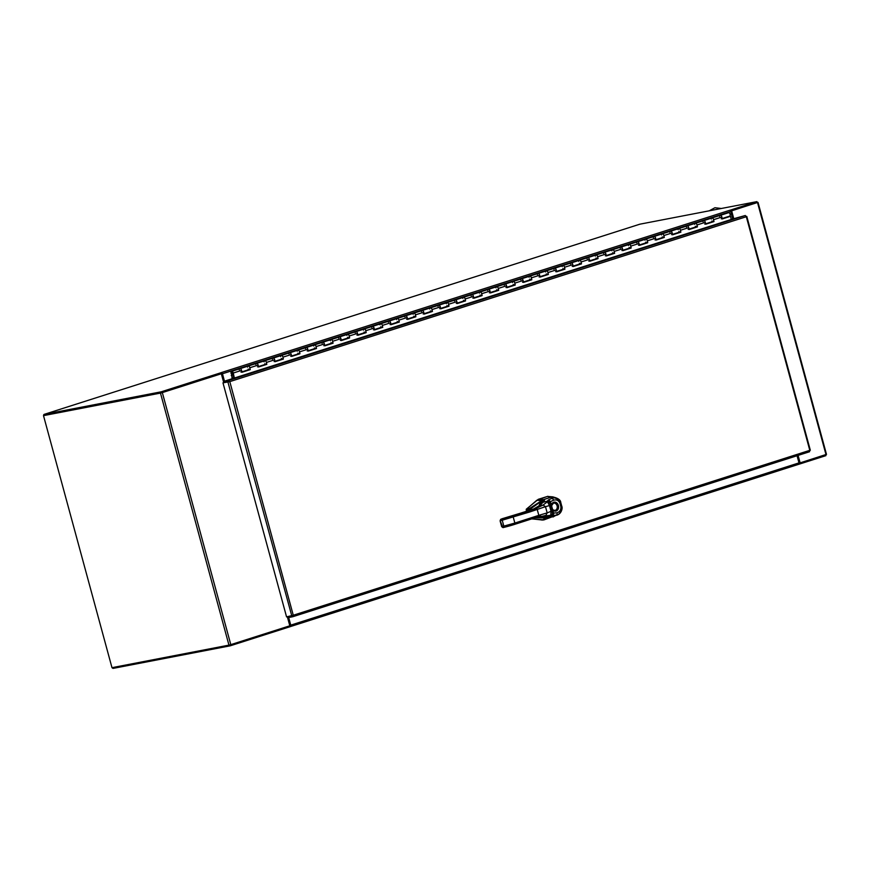 <?xml version="1.0" encoding="UTF-8"?>
<svg xmlns="http://www.w3.org/2000/svg" width="870" height="870" viewBox="0 0 870 870"><rect width="100%" height="100%" fill="white"/><g stroke="black" fill="none" stroke-linecap="round" stroke-linejoin="round"><path stroke-width="1.3" d="M288.068 617.646L290.493 626.574L230.202 645.823L113.22 668.367A1.37 0.826 -107.7 0 1 112.208 667.627M290.482 626.53A1.37 0.826 -107.7 0 0 290.754 625.139L288.688 617.526M797.05 455.739L798.997 462.883A1.37 0.826 72.3 0 1 798.595 464.341A1.37 0.826 72.3 0 1 798.54 464.352L290.493 626.552L798.595 464.341M221.295 372.599A1.37 0.826 -107.7 0 0 221.274 372.599L729.528 210.344A1.37 0.826 72.3 0 1 730.702 211.497L732.714 218.914M224.471 381.18L222.448 373.763A1.37 0.826 -107.7 0 0 221.491 372.599L221.274 372.599M223.873 381.364L221.611 373.589M44.479 415.349L161.45 392.794L221.752 373.545L221.48 372.567L161.189 391.815L44.207 414.359A1.37 0.826 -107.7 0 0 44.152 414.381A1.37 0.826 -107.7 0 0 43.696 415.577M639.809 224.21A1.37 0.826 72.3 0 1 639.863 224.188A1.37 0.826 72.3 0 1 639.928 224.177L756.9 201.633L729.734 210.301M756.9 201.633L757.172 202.612L730.55 211.116M161.45 392.794L161.189 391.815M798.747 464.308L825.913 455.641L825.663 454.727M799.051 463.144L797.496 455.597M229.941 644.887L230.202 645.823M733.16 218.772L731.028 210.964L731.648 210.844L733.747 218.587M798.084 455.401L800.117 462.873L799.508 462.992M826.217 454.444L800.117 462.873M731.028 210.964L757.03 202.645M731.648 210.844L757.139 202.525M223.731 382.615L221.328 373.763L161.711 392.718M230.8 644.637L228.951 645.127L160.471 393.088L162.331 392.598L230.8 644.637L289.808 625.802L287.339 616.732M161.254 392.838L43.5 415.632L111.98 667.671L228.951 645.127M160.471 393.088L43.5 415.632M162.331 392.598L221.328 373.763M731.224 219.479L223.557 381.473L228.451 380.527L745.318 215.51L746.319 216.728L229.8 381.625L228.451 380.527L228.723 381.506L223.818 382.452L223.557 381.473M731.213 219.403L745.318 215.51M287.568 616.689L287.742 617.711L292.635 616.765L293.266 615.242L286.567 616.884L222.981 382.854L229.8 381.625L293.266 615.242L809.796 450.334L809.502 451.758L292.766 616.721M291.776 615.829L227.886 381.908L228.658 381.658L222.981 382.854M229.006 381.723L229.8 381.625M292.244 615.688L291.472 615.938M809.829 450.453L746.319 216.728M287.47 616.721L292.657 615.362L292.701 616.754L809.502 451.758M233.171 374.894L231.714 375.361L232.594 378.58M728.592 216.793L722.22 218.761M713.465 221.556L705.668 224.047M696.903 226.842L689.105 229.332M680.34 232.127L672.543 234.617M662.309 237.641L655.98 239.913M647.215 242.708L639.417 245.199M630.652 247.993L622.855 250.484M614.089 253.279L606.292 255.769M596.059 258.792L589.729 261.054M580.964 263.86L573.167 266.35M564.402 269.145L556.604 271.636M547.85 274.431L540.042 276.921M529.808 279.944L523.479 282.206M513.256 285.229L506.916 287.491M498.162 290.297L490.354 292.788M481.599 295.582L473.791 298.073M463.569 301.096L457.228 303.358M447.006 306.381L440.677 308.643M431.911 311.438L424.114 313.929M415.349 316.734L407.551 319.225M397.318 322.237L390.989 324.51M380.755 327.533L374.426 329.795M365.661 332.59L357.864 335.08M349.098 337.875L341.301 340.377M331.068 343.389L324.738 345.662M314.505 348.674L308.176 350.947M299.41 353.742L291.613 356.232M282.859 359.027L275.05 361.518M266.296 364.323L258.488 366.814M248.265 369.826L241.925 372.099M232.116 378.733L231.714 375.361M233.16 374.861L231.714 375.318M713.454 221.524L711.997 221.774M696.892 226.809L695.434 227.07M680.329 232.094L678.872 232.355M647.215 242.676L645.747 242.926M630.652 247.961L629.184 248.211M614.089 253.246L612.621 253.507M580.964 263.827L579.496 264.078M564.402 269.113L562.933 269.363M547.839 274.398L546.371 274.648M498.151 290.265L496.694 290.515M481.588 295.55L480.131 295.8M431.901 311.406L430.443 311.667M415.338 316.702L413.881 316.952M365.661 332.558L364.193 332.818M349.098 337.843L347.63 338.104M299.41 353.709L297.942 353.97M282.848 358.995L281.38 359.256M266.285 364.28L264.817 364.541M719.566 216.434A1.805 1.087 72.3 0 1 720.197 215.379L728.473 212.737A1.805 1.087 72.3 0 1 730.061 214.118A1.805 1.087 72.3 0 1 729.571 216.162L722.176 218.533M231.235 375.416L233.149 374.807M239.272 369.772A1.805 1.087 72.3 0 1 239.892 368.717A1.805 1.087 72.3 0 1 241.49 370.098A1.805 1.087 72.3 0 1 240.99 372.153M249.614 369.271L249.657 369.261A1.805 1.087 72.3 0 1 249.277 369.5A1.805 1.087 -107.7 0 0 249.766 367.455A1.805 1.087 -107.7 0 0 248.178 366.074A1.805 1.087 72.3 0 1 249.842 367.738L250.245 369.641L241.969 372.284L241.555 370.381A1.805 1.087 -107.7 0 0 239.892 368.717L256.454 363.421A1.805 1.087 72.3 0 1 258.053 364.813A1.805 1.087 72.3 0 1 257.553 366.857M248.276 369.978L249.712 369.511M255.834 364.486A1.805 1.087 72.3 0 1 256.454 363.421L264.741 360.778A1.805 1.087 72.3 0 1 266.405 362.442L266.807 364.356L258.531 366.999L258.118 365.096A1.805 1.087 -107.7 0 0 256.454 363.421M266.22 363.964L266.176 363.986A1.805 1.087 72.3 0 1 265.839 364.215A1.805 1.087 -107.7 0 0 266.329 362.17A1.805 1.087 -107.7 0 0 264.741 360.778L273.017 358.135A1.805 1.087 72.3 0 1 274.605 359.527A1.805 1.087 72.3 0 1 274.115 361.572M264.839 364.682L266.274 364.226M272.397 359.201A1.805 1.087 72.3 0 1 273.017 358.135L281.304 355.493A1.805 1.087 72.3 0 1 282.967 357.157L283.37 359.071L275.094 361.713L274.681 359.799A1.805 1.087 -107.7 0 0 273.017 358.135M282.783 358.679L282.739 358.701A1.805 1.087 72.3 0 1 282.402 358.929A1.805 1.087 -107.7 0 0 282.891 356.885A1.805 1.087 -107.7 0 0 281.304 355.493L289.579 352.85A1.805 1.087 72.3 0 1 291.167 354.231A1.805 1.087 72.3 0 1 290.678 356.287M281.391 359.397L282.837 358.94M288.96 353.905A1.805 1.087 72.3 0 1 289.579 352.85L297.866 350.208A1.805 1.087 72.3 0 1 299.53 351.871L299.933 353.775L291.657 356.428L291.243 354.514A1.805 1.087 -107.7 0 0 289.579 352.85M291.624 356.298L299.291 353.405A1.805 1.087 72.3 0 1 298.965 353.644A1.805 1.087 -107.7 0 0 299.454 351.589A1.805 1.087 -107.7 0 0 297.866 350.208L306.142 347.565A1.805 1.087 72.3 0 1 307.73 348.946A1.805 1.087 72.3 0 1 307.24 351.001M297.953 354.112L299.4 353.655M305.522 348.62A1.805 1.087 72.3 0 1 306.142 347.565L314.429 344.922A1.805 1.087 72.3 0 1 316.093 346.586L316.495 348.489L308.219 351.132L307.806 349.229A1.805 1.087 -107.7 0 0 306.142 347.565M315.908 348.109L315.853 348.12A1.805 1.087 72.3 0 1 315.516 348.359A1.805 1.087 -107.7 0 0 316.017 346.303A1.805 1.087 -107.7 0 0 314.429 344.922L322.705 342.28A1.805 1.087 72.3 0 1 324.292 343.661A1.805 1.087 72.3 0 1 323.803 345.716M314.516 348.826L315.962 348.37M322.085 343.335A1.805 1.087 72.3 0 1 322.705 342.28L330.991 339.626A1.805 1.087 72.3 0 1 332.655 341.301L333.058 343.204L324.782 345.847L324.369 343.944A1.805 1.087 -107.7 0 0 322.705 342.28M332.46 342.823L332.416 342.834A1.805 1.087 72.3 0 1 332.079 343.063A1.805 1.087 -107.7 0 0 332.579 341.018A1.805 1.087 -107.7 0 0 330.991 339.626L339.267 336.984A1.805 1.087 72.3 0 1 340.855 338.376A1.805 1.087 72.3 0 1 340.366 340.42M331.078 343.541L332.525 343.074M338.647 338.049A1.805 1.087 72.3 0 1 339.267 336.984L347.554 334.341A1.805 1.087 72.3 0 1 349.218 336.005L349.62 337.919L341.344 340.562L340.931 338.647A1.805 1.087 -107.7 0 0 339.267 336.984M341.312 340.431L348.979 337.549A1.805 1.087 72.3 0 1 348.642 337.777A1.805 1.087 -107.7 0 0 349.142 335.733A1.805 1.087 -107.7 0 0 347.554 334.341L355.83 331.698A1.805 1.087 72.3 0 1 357.418 333.09A1.805 1.087 72.3 0 1 356.928 335.135M347.641 338.245L349.077 337.788M355.21 332.764A1.805 1.087 72.3 0 1 355.83 331.698L364.106 329.056A1.805 1.087 72.3 0 1 365.77 330.72L366.183 332.634L357.907 335.276L357.494 333.362A1.805 1.087 -107.7 0 0 355.83 331.698M357.874 335.146L365.541 332.264A1.805 1.087 72.3 0 1 365.204 332.492A1.805 1.087 -107.7 0 0 365.704 330.437A1.805 1.087 -107.7 0 0 364.106 329.056L372.393 326.413A1.805 1.087 72.3 0 1 373.98 327.794A1.805 1.087 72.3 0 1 373.491 329.85M364.204 332.96L365.639 332.503M371.773 327.468A1.805 1.087 72.3 0 1 372.393 326.413L380.668 323.771A1.805 1.087 72.3 0 1 382.332 325.434L382.746 327.337L374.459 329.991L374.056 328.077A1.805 1.087 -107.7 0 0 372.393 326.413M382.147 326.957L382.104 326.968A1.805 1.087 72.3 0 1 381.767 327.207A1.805 1.087 -107.7 0 0 382.267 325.152A1.805 1.087 -107.7 0 0 380.668 323.771L388.955 321.128A1.805 1.087 72.3 0 1 390.543 322.509A1.805 1.087 72.3 0 1 390.054 324.564M380.766 327.675L382.202 327.218M388.335 322.183A1.805 1.087 72.3 0 1 388.955 321.128L397.231 318.485A1.805 1.087 72.3 0 1 398.895 320.149L399.308 322.052L391.021 324.695L390.619 322.792A1.805 1.087 -107.7 0 0 388.955 321.128M398.71 321.672L398.667 321.683A1.805 1.087 72.3 0 1 398.329 321.922A1.805 1.087 -107.7 0 0 398.819 319.866A1.805 1.087 -107.7 0 0 397.231 318.485L405.518 315.843A1.805 1.087 72.3 0 1 407.106 317.224A1.805 1.087 72.3 0 1 406.616 319.268M397.329 322.389L398.764 321.933M404.887 316.897A1.805 1.087 72.3 0 1 405.518 315.843L413.794 313.189A1.805 1.087 72.3 0 1 415.458 314.864L415.871 316.767L407.584 319.41L407.182 317.506A1.805 1.087 -107.7 0 0 405.518 315.843M415.273 316.386L415.229 316.397A1.805 1.087 72.3 0 1 414.892 316.626A1.805 1.087 -107.7 0 0 415.381 314.581A1.805 1.087 -107.7 0 0 413.794 313.189L422.08 310.546A1.805 1.087 72.3 0 1 423.668 311.938A1.805 1.087 72.3 0 1 423.179 313.983M413.892 317.104L415.327 316.637M421.45 311.612A1.805 1.087 72.3 0 1 422.08 310.546L430.356 307.904A1.805 1.087 72.3 0 1 432.02 309.568L432.433 311.482L424.147 314.124L423.744 312.21A1.805 1.087 -107.7 0 0 422.08 310.546M424.125 313.994L431.792 311.112A1.805 1.087 72.3 0 1 431.455 311.34A1.805 1.087 -107.7 0 0 431.944 309.296A1.805 1.087 -107.7 0 0 430.356 307.904L438.643 305.261A1.805 1.087 72.3 0 1 440.231 306.653A1.805 1.087 72.3 0 1 439.741 308.698M430.454 311.808L431.89 311.351M438.012 306.327A1.805 1.087 72.3 0 1 438.643 305.261L446.919 302.619A1.805 1.087 72.3 0 1 448.583 304.282L448.996 306.196L440.709 308.839L440.307 306.925A1.805 1.087 -107.7 0 0 438.643 305.261M448.354 305.827L448.398 305.805A1.805 1.087 72.3 0 1 448.017 306.055A1.805 1.087 -107.7 0 0 448.507 304A1.805 1.087 -107.7 0 0 446.919 302.619L455.206 299.976A1.805 1.087 72.3 0 1 456.793 301.357A1.805 1.087 72.3 0 1 456.293 303.412M447.017 306.523L448.452 306.066M454.575 301.031A1.805 1.087 72.3 0 1 455.206 299.976L463.482 297.333A1.805 1.087 72.3 0 1 465.145 298.997L465.559 300.9L457.272 303.543L456.87 301.64A1.805 1.087 -107.7 0 0 455.206 299.976M464.961 300.52L464.917 300.531A1.805 1.087 72.3 0 1 464.58 300.77A1.805 1.087 -107.7 0 0 465.069 298.714A1.805 1.087 -107.7 0 0 463.482 297.333L471.768 294.691A1.805 1.087 72.3 0 1 473.356 296.072A1.805 1.087 72.3 0 1 472.856 298.127M463.579 301.237L465.015 300.781M471.138 295.746A1.805 1.087 72.3 0 1 471.768 294.691L480.044 292.048A1.805 1.087 72.3 0 1 481.708 293.712L482.121 295.615L473.835 298.258L473.432 296.355A1.805 1.087 -107.7 0 0 471.768 294.691M481.523 295.234L481.48 295.245A1.805 1.087 72.3 0 1 481.143 295.485A1.805 1.087 -107.7 0 0 481.632 293.429A1.805 1.087 -107.7 0 0 480.044 292.048L488.32 289.405A1.805 1.087 72.3 0 1 489.919 290.787A1.805 1.087 72.3 0 1 489.418 292.831M480.142 295.952L481.578 295.495M487.7 290.46A1.805 1.087 72.3 0 1 488.32 289.405L496.607 286.752A1.805 1.087 72.3 0 1 498.271 288.427L498.684 290.33L490.397 292.972L489.984 291.069A1.805 1.087 -107.7 0 0 488.32 289.405M490.375 292.842L498.042 289.96A1.805 1.087 72.3 0 1 497.705 290.188A1.805 1.087 -107.7 0 0 498.195 288.144A1.805 1.087 -107.7 0 0 496.607 286.752L504.883 284.109A1.805 1.087 72.3 0 1 506.481 285.501A1.805 1.087 72.3 0 1 505.981 287.546M496.705 290.667L498.14 290.199M504.263 285.175A1.805 1.087 72.3 0 1 504.883 284.109L513.169 281.467A1.805 1.087 72.3 0 1 514.833 283.131L515.236 285.045L506.96 287.687L506.547 285.773A1.805 1.087 -107.7 0 0 504.883 284.109M514.649 284.653L514.605 284.675A1.805 1.087 72.3 0 1 514.268 284.903A1.805 1.087 -107.7 0 0 514.757 282.859A1.805 1.087 -107.7 0 0 513.169 281.467L521.445 278.824A1.805 1.087 72.3 0 1 523.044 280.216A1.805 1.087 72.3 0 1 522.544 282.261M513.267 285.371L514.703 284.914M520.825 279.89A1.805 1.087 72.3 0 1 521.445 278.824L529.732 276.181A1.805 1.087 72.3 0 1 531.396 277.845L531.798 279.759L523.522 282.402L523.109 280.488A1.805 1.087 -107.7 0 0 521.445 278.824M531.168 279.39L531.211 279.368A1.805 1.087 72.3 0 1 530.83 279.618A1.805 1.087 -107.7 0 0 531.32 277.563A1.805 1.087 -107.7 0 0 529.732 276.181L538.008 273.539A1.805 1.087 72.3 0 1 539.596 274.92A1.805 1.087 72.3 0 1 539.106 276.975M529.83 280.086L531.265 279.629M537.388 274.594A1.805 1.087 72.3 0 1 538.008 273.539L546.295 270.896A1.805 1.087 72.3 0 1 547.959 272.56L548.361 274.463L540.085 277.106L539.672 275.203A1.805 1.087 -107.7 0 0 538.008 273.539M547.774 274.083L547.73 274.093A1.805 1.087 72.3 0 1 547.393 274.333A1.805 1.087 -107.7 0 0 547.882 272.277A1.805 1.087 -107.7 0 0 546.295 270.896L554.571 268.254A1.805 1.087 72.3 0 1 556.158 269.635A1.805 1.087 72.3 0 1 555.669 271.69M546.382 274.8L547.828 274.344M553.951 269.308A1.805 1.087 72.3 0 1 554.571 268.254L562.857 265.611A1.805 1.087 72.3 0 1 564.521 267.275L564.924 269.178L556.648 271.821L556.235 269.917A1.805 1.087 -107.7 0 0 554.571 268.254M564.336 268.797L564.282 268.808A1.805 1.087 72.3 0 1 563.956 269.047A1.805 1.087 -107.7 0 0 564.445 266.992A1.805 1.087 -107.7 0 0 562.857 265.611L571.133 262.968A1.805 1.087 72.3 0 1 572.721 264.349A1.805 1.087 72.3 0 1 572.232 266.394M562.944 269.515L564.391 269.058M570.513 264.023A1.805 1.087 72.3 0 1 571.133 262.968L579.42 260.315A1.805 1.087 72.3 0 1 581.084 261.99L581.486 263.893L573.21 266.535L572.797 264.632A1.805 1.087 -107.7 0 0 571.133 262.968M580.899 263.512L580.845 263.523A1.805 1.087 72.3 0 1 580.507 263.751A1.805 1.087 -107.7 0 0 581.008 261.707A1.805 1.087 -107.7 0 0 579.42 260.315L587.696 257.672A1.805 1.087 72.3 0 1 589.284 259.064A1.805 1.087 72.3 0 1 588.794 261.109M579.507 264.23L580.953 263.762M587.076 258.738A1.805 1.087 72.3 0 1 587.696 257.672L595.983 255.03A1.805 1.087 72.3 0 1 597.646 256.693L598.049 258.608L589.773 261.25L589.36 259.336A1.805 1.087 -107.7 0 0 587.696 257.672M597.451 258.216L597.407 258.238A1.805 1.087 72.3 0 1 597.07 258.466A1.805 1.087 -107.7 0 0 597.57 256.422A1.805 1.087 -107.7 0 0 595.983 255.03L604.258 252.387A1.805 1.087 72.3 0 1 605.846 253.768A1.805 1.087 72.3 0 1 605.357 255.823M596.07 258.934L597.516 258.477M603.639 253.453A1.805 1.087 72.3 0 1 604.258 252.387L612.545 249.744A1.805 1.087 72.3 0 1 614.209 251.408L614.611 253.322L606.336 255.965L605.922 254.051A1.805 1.087 -107.7 0 0 604.258 252.387M614.013 252.931L613.97 252.952A1.805 1.087 72.3 0 1 613.633 253.181A1.805 1.087 -107.7 0 0 614.133 251.125A1.805 1.087 -107.7 0 0 612.545 249.744L620.821 247.102A1.805 1.087 72.3 0 1 622.409 248.483A1.805 1.087 72.3 0 1 621.919 250.538M612.632 253.648L614.079 253.192M620.201 248.157A1.805 1.087 72.3 0 1 620.821 247.102L629.097 244.459A1.805 1.087 72.3 0 1 630.761 246.123L631.174 248.026L622.898 250.669L622.485 248.766A1.805 1.087 -107.7 0 0 620.821 247.102M622.866 250.549L630.532 247.656A1.805 1.087 72.3 0 1 630.195 247.896A1.805 1.087 -107.7 0 0 630.696 245.84A1.805 1.087 -107.7 0 0 629.097 244.459L637.384 241.816A1.805 1.087 72.3 0 1 638.971 243.198A1.805 1.087 72.3 0 1 638.482 245.253M629.195 248.363L630.63 247.906M636.764 242.871A1.805 1.087 72.3 0 1 637.384 241.816L645.66 239.174A1.805 1.087 72.3 0 1 647.323 240.838L647.737 242.741L639.45 245.383L639.048 243.48A1.805 1.087 -107.7 0 0 637.384 241.816M639.428 245.253L647.139 242.328A1.805 1.087 72.3 0 1 646.758 242.61A1.805 1.087 -107.7 0 0 647.258 240.555A1.805 1.087 -107.7 0 0 645.66 239.174L653.946 236.52A1.805 1.087 72.3 0 1 655.534 237.912A1.805 1.087 72.3 0 1 655.045 239.957M645.757 243.078L647.193 242.621M653.326 237.586A1.805 1.087 72.3 0 1 653.946 236.52L662.222 233.878A1.805 1.087 72.3 0 1 663.886 235.542L664.299 237.456L656.013 240.098L655.61 238.195A1.805 1.087 -107.7 0 0 653.946 236.52M663.701 237.075L663.658 237.086A1.805 1.087 72.3 0 1 663.321 237.314A1.805 1.087 -107.7 0 0 663.81 235.27A1.805 1.087 -107.7 0 0 662.222 233.878L670.509 231.235A1.805 1.087 72.3 0 1 672.097 232.627A1.805 1.087 72.3 0 1 671.607 234.672M662.32 237.793L663.756 237.325M669.878 232.301A1.805 1.087 72.3 0 1 670.509 231.235L678.785 228.592A1.805 1.087 72.3 0 1 680.449 230.256L680.862 232.17L672.575 234.813L672.173 232.899A1.805 1.087 -107.7 0 0 670.509 231.235M680.264 231.779L680.22 231.801A1.805 1.087 72.3 0 1 679.883 232.029A1.805 1.087 -107.7 0 0 680.373 229.984A1.805 1.087 -107.7 0 0 678.785 228.592L687.072 225.95A1.805 1.087 72.3 0 1 688.659 227.331A1.805 1.087 72.3 0 1 688.17 229.386M678.883 232.497L680.318 232.04M686.441 227.005A1.805 1.087 72.3 0 1 687.072 225.95L695.347 223.307A1.805 1.087 72.3 0 1 697.011 224.971L697.425 226.885L689.138 229.528L688.736 227.614A1.805 1.087 -107.7 0 0 687.072 225.95M689.116 229.397L696.783 226.504A1.805 1.087 72.3 0 1 696.446 226.744A1.805 1.087 -107.7 0 0 696.935 224.688A1.805 1.087 -107.7 0 0 695.347 223.307L703.634 220.665A1.805 1.087 72.3 0 1 705.222 222.046A1.805 1.087 72.3 0 1 704.733 224.101M695.445 227.211L696.881 226.755M703.004 221.719A1.805 1.087 72.3 0 1 703.634 220.665L711.91 218.022A1.805 1.087 72.3 0 1 713.574 219.686L713.987 221.589L705.7 224.232L705.298 222.328A1.805 1.087 -107.7 0 0 703.634 220.665M705.679 224.112L713.346 221.219A1.805 1.087 72.3 0 1 713.008 221.458A1.805 1.087 -107.7 0 0 713.498 219.403A1.805 1.087 -107.7 0 0 711.91 218.022L720.197 215.379A1.805 1.087 72.3 0 1 721.785 216.76A1.805 1.087 72.3 0 1 721.284 218.816M712.008 221.926L713.443 221.469M233.878 378.232L232.768 373.045A0.979 0.598 -107.7 0 0 231.681 373.458A0.979 0.598 -107.7 0 0 232.681 373.839L232.921 373.752M241.936 372.153L250.245 369.641M241.882 371.871L249.277 369.5A1.805 1.087 72.3 0 1 248.2 369.065M247.558 367.129A1.805 1.087 72.3 0 1 248.178 366.074M258.499 366.868L266.807 364.356M258.444 366.574L265.839 364.215A1.805 1.087 72.3 0 1 264.763 363.769M264.11 361.844A1.805 1.087 72.3 0 1 264.741 360.778M275.061 361.583L283.37 359.071M275.007 361.289L282.402 358.929A1.805 1.087 72.3 0 1 281.325 358.483M280.673 356.559A1.805 1.087 72.3 0 1 281.304 355.493M291.57 356.004L298.965 353.644A1.805 1.087 72.3 0 1 297.888 353.198M297.235 351.262A1.805 1.087 72.3 0 1 297.866 350.208M308.187 351.001L316.495 348.489M308.121 350.719L315.516 348.359A1.805 1.087 72.3 0 1 314.451 347.913M313.798 345.977A1.805 1.087 72.3 0 1 314.429 344.922M324.749 345.716L333.058 343.204M324.684 345.433L332.079 343.063A1.805 1.087 72.3 0 1 331.013 342.628M330.361 340.692A1.805 1.087 72.3 0 1 330.991 339.626M341.247 340.137L348.642 337.777A1.805 1.087 72.3 0 1 347.576 337.332M346.923 335.407A1.805 1.087 72.3 0 1 347.554 334.341M357.809 334.852L365.204 332.492A1.805 1.087 72.3 0 1 364.138 332.046M363.486 330.111A1.805 1.087 72.3 0 1 364.106 329.056M374.437 329.86L382.746 327.337M374.372 329.567L381.767 327.207A1.805 1.087 72.3 0 1 380.701 326.761M380.049 324.825A1.805 1.087 72.3 0 1 380.668 323.771M391 324.564L399.308 322.052M390.935 324.282L398.329 321.922A1.805 1.087 72.3 0 1 397.264 321.476M396.611 319.54A1.805 1.087 72.3 0 1 397.231 318.485M407.562 319.279L415.871 316.767M407.497 318.985L414.892 316.626A1.805 1.087 72.3 0 1 413.815 316.191M413.174 314.255A1.805 1.087 72.3 0 1 413.794 313.189M424.06 313.7L431.455 311.34A1.805 1.087 72.3 0 1 430.378 310.894M429.736 308.97A1.805 1.087 72.3 0 1 430.356 307.904M440.688 308.709L448.996 306.196M440.622 308.415L448.017 306.055A1.805 1.087 72.3 0 1 446.941 305.609M446.299 303.673A1.805 1.087 72.3 0 1 446.919 302.619M457.25 303.423L465.559 300.9M457.185 303.13L464.58 300.77A1.805 1.087 72.3 0 1 463.503 300.324M462.862 298.388A1.805 1.087 72.3 0 1 463.482 297.333M473.813 298.127L482.121 295.615M473.748 297.844L481.143 295.485A1.805 1.087 72.3 0 1 480.066 295.039M479.424 293.103A1.805 1.087 72.3 0 1 480.044 292.048M490.31 292.548L497.705 290.188A1.805 1.087 72.3 0 1 496.629 289.743M495.987 287.818A1.805 1.087 72.3 0 1 496.607 286.752M506.927 287.557L515.236 285.045M506.873 287.263L514.268 284.903A1.805 1.087 72.3 0 1 513.191 284.457M512.55 282.532A1.805 1.087 72.3 0 1 513.169 281.467M523.49 282.272L531.798 279.759M523.435 281.978L530.83 279.618A1.805 1.087 72.3 0 1 529.754 279.172M529.112 277.236A1.805 1.087 72.3 0 1 529.732 276.181M540.053 276.986L548.361 274.463M539.998 276.693L547.393 274.333A1.805 1.087 72.3 0 1 546.317 273.887M545.664 271.951A1.805 1.087 72.3 0 1 546.295 270.896M556.615 271.69L564.924 269.178M556.561 271.407L563.956 269.047A1.805 1.087 72.3 0 1 562.879 268.602M562.227 266.666A1.805 1.087 72.3 0 1 562.857 265.611M573.178 266.405L581.486 263.893M573.112 266.111L580.507 263.751A1.805 1.087 72.3 0 1 579.442 263.305M578.789 261.381A1.805 1.087 72.3 0 1 579.42 260.315M589.74 261.12L598.049 258.608M589.675 260.826L597.07 258.466A1.805 1.087 72.3 0 1 596.004 258.02M595.352 256.095A1.805 1.087 72.3 0 1 595.983 255.03M606.303 255.834L614.611 253.322M606.238 255.541L613.633 253.181A1.805 1.087 72.3 0 1 612.567 252.735M611.914 250.799A1.805 1.087 72.3 0 1 612.545 249.744M622.8 250.255L630.195 247.896A1.805 1.087 72.3 0 1 629.13 247.45M628.477 245.514A1.805 1.087 72.3 0 1 629.097 244.459M639.363 244.97L646.758 242.61A1.805 1.087 72.3 0 1 645.692 242.164M645.04 240.229A1.805 1.087 72.3 0 1 645.66 239.174M655.991 239.968L664.299 237.456M655.926 239.674L663.321 237.314A1.805 1.087 72.3 0 1 662.255 236.868M661.602 234.943A1.805 1.087 72.3 0 1 662.222 233.878M672.553 234.683L680.862 232.17M672.488 234.389L679.883 232.029A1.805 1.087 72.3 0 1 678.807 231.583M678.165 229.658A1.805 1.087 72.3 0 1 678.785 228.592M689.051 229.104L696.446 226.744A1.805 1.087 72.3 0 1 695.369 226.298M694.728 224.362A1.805 1.087 72.3 0 1 695.347 223.307M705.613 223.818L713.008 221.458A1.805 1.087 72.3 0 1 711.932 221.013M711.29 219.077A1.805 1.087 72.3 0 1 711.91 218.022M722.241 218.816L730.55 216.304L722.263 218.946L721.861 217.043A1.805 1.087 -107.7 0 0 720.197 215.379M232.681 373.839L233.095 374.546M233.051 374.557A1.805 1.087 72.3 0 1 232.714 374.796A1.805 1.087 72.3 0 1 231.126 373.404A1.805 1.087 72.3 0 1 231.616 371.359A1.805 1.087 72.3 0 1 233.28 373.023L234.367 378.124M731.224 219.49L730.55 216.304M231.768 373.154L232.366 373.698L231.964 372.447L231.768 373.154M540.694 501.685L530.559 508.874L527.307 510.016A0.859 0.576 -92.8 0 1 527.524 509.113L526.535 509.189L526.676 511.201M530.863 509.853L529.96 508.243L527.524 509.113M544.794 517.509L537.377 517.074M545.12 499.065L543.467 499.597A7.634 6.046 79.5 0 0 542.815 499.848L541.521 500.598L536.823 500.261L547.48 496.411L553.026 496.89M547.882 496.302L538.302 499.304L543.467 499.597M531.668 518.911L544.185 519.814L556.017 515.377M538.302 499.304L526.252 509.244L526.394 511.288M543.489 519.977L548.241 517.748M543.891 519.868L541.89 520.064M531.864 518.846L542.173 519.999L546.229 517.944L535.202 517.78M536.812 500.272L526.589 509.157M547.708 517.835L546.295 517.878M530.83 519.172L538.389 516.747L538.824 515.355L547.176 512.887L545.892 515.399L541.466 516.454L546.915 516.823C549.079 516.921 549.622 517.204 548.546 517.661L556.996 515.083C561.335 513.909 562.868 508.156 561.759 506.155L561.639 506.416C563.619 508.482 558.627 515.932 556.311 515.127L551.134 515.703A4.687 1.109 -8.1 0 1 551.101 515.66L550.753 515.268A2.153 2.099 -43.1 0 0 552.352 512.658L549.851 502.632A3.012 1.686 150.1 0 1 549.851 502.566L550.438 501.609L551.569 505.503M502.186 518.716L536.127 508.461L543.076 505.035L545.479 506.666L529.569 512.017L528.46 510.929L536.127 508.461L537.236 509.559L538.824 515.355L514.866 523.055L513.278 517.248L512.169 516.149A10.755 0.62 164.7 0 1 501.903 519.042L500.739 519.325L500.152 520.825L503.001 527.611L504.165 527.329L501.903 519.042M503.001 527.611L501.675 526.665L500.098 520.858L500.631 519.357L503.338 518.433M543.609 499.565L539.117 505.524L540.324 502.207L542.575 500.022L551.069 497.129L543.598 499.565C544.903 499.935 544.696 500.859 542.956 502.316L547.176 501.196A2.153 1.979 6.1 0 1 549.851 502.566M542.815 500.837L541.836 501.762L542.989 500.859M548.546 517.661L546.284 517.878L543.152 516.595L548.535 517.661L550.862 516.932M538.497 516.715L550.753 515.268L551.047 511.321L549.492 505.622L547.176 501.272A4.687 1.62 157.3 0 1 547.176 501.196L548.568 499.848L550.438 501.609L553.57 500.217C556.387 499.38 558.486 500.326 559.867 503.067L560.867 506.71C561.096 509.787 559.812 511.832 557.007 512.811L552.733 513.126A3.012 1.403 -1.6 0 1 552.711 513.082L552.352 512.658M533.701 508.939L538.65 506.101L543.076 505.035L547.132 502.012A2.153 2.034 3.3 0 1 549.829 503.415M547.176 501.272A2.153 1.99 0.6 0 1 549.851 502.632L552.711 513.082A2.153 2.066 -37.5 0 1 551.101 515.66M548.568 499.848L551.754 498.412C553.266 496.465 561.237 499.848 560.65 502.762L561.639 506.416L560.867 506.71M551.069 497.129L552.646 496.89L551.069 497.129L551.754 498.412A2.153 1.294 67.9 0 1 553.57 500.217M554.951 510.396A3.697 2.936 79.1 0 0 555.278 510.309A3.697 2.936 79.1 0 0 557.137 505.992A3.697 2.936 79.1 0 0 553.559 503.132A3.708 2.936 -100.9 0 1 553.624 503.11A3.708 2.936 -100.9 0 1 557.279 505.916A3.708 2.936 -100.9 0 1 555.419 510.298A3.708 2.936 -100.9 0 1 555.027 510.385L552.722 509.983L551.395 505.133A4.567 3.621 -100.9 0 1 553.744 502.229A4.567 3.621 -100.9 0 1 558.409 505.513A4.567 3.621 -100.9 0 1 556.147 511.027A4.567 3.621 -100.9 0 1 552.722 509.983L553.679 513.496L552.928 515.812M545.283 516.921L551.134 515.703A2.153 2.055 -44.5 0 0 552.733 513.126M730.702 211.497L222.448 373.763M639.928 224.177L44.207 414.359M290.754 625.139L798.997 462.883M826 454.618L757.52 202.579M713.574 219.686L721.861 217.043M697.011 224.971L705.298 222.328M680.449 230.256L688.736 227.614M663.886 235.542L672.173 232.899M647.323 240.838L655.61 238.195M630.761 246.123L639.048 243.48M614.209 251.408L622.485 248.766M597.646 256.693L605.922 254.051M581.084 261.99L589.36 259.336M564.521 267.275L572.797 264.632M547.959 272.56L556.235 269.917M531.396 277.845L539.672 275.203M514.833 283.131L523.109 280.488M498.271 288.427L506.547 285.773M481.708 293.712L489.984 291.069M465.145 298.997L473.432 296.355M448.583 304.282L456.87 301.64M432.02 309.568L440.307 306.925M415.458 314.864L423.744 312.21M398.895 320.149L407.182 317.506M382.332 325.434L390.619 322.792M365.77 330.72L374.056 328.077M349.218 336.005L357.494 333.362M332.655 341.301L340.931 338.647M316.093 346.586L324.369 343.944M299.53 351.871L307.806 349.229M282.967 357.157L291.243 354.514M266.405 362.442L274.681 359.799M249.842 367.738L258.118 365.096M233.28 373.023L241.555 370.381M541.651 500.663L529.96 508.243M527.601 510.897L527.307 510.016L526.361 510.059M551.058 497.129L547.415 496.433M555.538 515.529L553.005 516.997M500.163 520.858L501.74 526.622M514.54 524.403L530.776 519.194L514.431 524.447A10.755 0.62 164.7 0 1 504.165 527.329M530.776 519.194L538.389 516.747M530.722 519.216L531.157 517.824M529.569 512.017L500.152 520.825M528.46 510.929L512.169 516.149M514.431 524.447L514.866 523.055L502.207 526.567M502.12 518.737L501.577 519.749L502.12 518.737L500.739 519.325L500.62 520.76M503.284 518.444L509.744 516.639M537.877 507.601L542.956 502.316L538.65 506.101M545.12 516.9L541.075 516.476M509.853 516.606L533.756 508.928L538.258 506.286M550.112 505.372L545.479 506.666L547.176 512.887L551.667 511.081M559.867 503.067L560.791 502.61L561.759 506.155M557.007 512.811A2.153 1.305 -103.5 0 1 556.311 515.127L556.028 515.301M551.634 505.252A3.708 2.936 -100.9 0 1 553.472 503.154L551.732 505.405C551.71 507.699 552.08 509.07 552.831 509.483L552.646 509.45M555.027 510.385L555.027 510.385A3.708 2.936 -100.9 0 1 552.863 509.657M44.152 414.381L639.863 224.188M758.02 202.384L826.5 454.412M721.35 208.485L714.922 207.734L709.224 210.823M810.329 450.258L746.786 216.402M231.616 371.359L239.892 368.717M538.443 516.736L540.759 516.106M552.646 496.89C557.975 498.086 560.693 500 560.791 502.61M514.485 524.425L502.969 527.622"/></g></svg>

